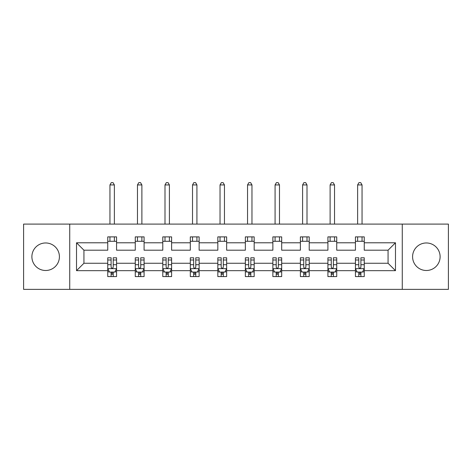 <?xml version="1.0" encoding="UTF-8"?>
<svg xmlns="http://www.w3.org/2000/svg" width="472" height="472" viewBox="0 0 472 472"><rect width="100%" height="100%" fill="white"/><g stroke="black" fill="none" stroke-linecap="round" stroke-linejoin="round"><path stroke-width="0.71" d="M426.346 242.968A13.759 13.759 0 0 0 412.587 256.727A13.759 13.759 0 0 0 426.346 270.491A13.759 13.759 0 0 0 440.111 256.727A13.759 13.759 0 0 0 426.346 242.968M45.654 242.968A13.759 13.759 0 0 0 31.889 256.727A13.759 13.759 0 0 0 45.654 270.491A13.759 13.759 0 0 0 59.413 256.727A13.759 13.759 0 0 0 45.654 242.968M402.268 224.094L23.6 224.094L23.6 289.365L448.4 289.365L448.4 224.094L402.268 224.094L402.268 289.365M364.254 270.662L364.254 263.258L388.067 263.258L395.477 270.662L364.254 270.662L364.254 276.574L360.897 276.574L360.897 272.078M69.732 289.365L69.732 224.094M355.434 270.662L336.731 270.662L336.731 263.258L355.434 263.258L355.434 276.574L364.254 276.574L364.254 271.866L362.59 271.866M336.731 270.662L336.731 276.574L333.379 276.574L333.379 272.078M327.91 270.662L309.213 270.662L309.213 263.258L327.91 263.258L327.91 276.574L336.731 276.574L336.731 271.866L335.073 271.866M309.213 270.662L309.213 276.574L305.862 276.574L305.862 272.078M300.393 270.662L281.69 270.662L281.69 263.258L300.393 263.258L300.393 276.574L309.213 276.574L309.213 271.866L307.555 271.866M281.69 270.662L281.69 276.574L278.338 276.574L278.338 272.078M272.869 270.662L254.172 270.662L254.172 263.258L272.869 263.258L272.869 276.574L281.69 276.574L281.69 271.866L280.032 271.866M254.172 270.662L254.172 276.574L250.821 276.574L250.821 272.078M245.351 270.662L226.648 270.662L226.648 263.258L245.351 263.258L245.351 276.574L254.172 276.574L254.172 271.866L252.514 271.866M226.648 270.662L226.648 276.574L223.297 276.574L223.297 272.078M217.828 270.662L199.131 270.662L199.131 263.258L217.828 263.258L217.828 276.574L226.648 276.574L226.648 271.866L224.991 271.866M199.131 270.662L199.131 276.574L195.78 276.574L195.78 272.078M190.31 270.662L171.607 270.662L171.607 263.258L190.31 263.258L190.31 276.574L199.131 276.574L199.131 271.866L197.473 271.866M171.607 270.662L171.607 276.574L168.256 276.574L168.256 272.078M162.787 270.662L144.09 270.662L144.09 263.258L162.787 263.258L162.787 276.574L171.607 276.574L171.607 271.866L169.95 271.866M144.09 270.662L144.09 276.574L140.739 276.574L140.739 272.078M135.269 270.662L116.566 270.662L116.566 263.258L135.269 263.258L135.269 276.574L144.09 276.574L144.09 271.866L142.432 271.866M116.566 270.662L116.566 276.574L113.215 276.574L113.215 272.078M107.746 270.662L76.523 270.662L76.523 242.791L107.746 242.791L107.746 250.201L83.933 250.201L83.933 263.258L107.746 263.258L107.746 276.574L116.566 276.574L116.566 271.866L114.908 271.866M116.566 242.791L135.269 242.791L135.269 250.201L116.566 250.201L116.566 236.885L107.746 236.885L107.746 242.791M144.09 242.791L162.787 242.791L162.787 250.201L144.09 250.201L144.09 236.885L135.269 236.885L135.269 242.791M171.607 242.791L190.31 242.791L190.31 250.201L171.607 250.201L171.607 236.885L162.787 236.885L162.787 242.791M199.131 242.791L217.828 242.791L217.828 250.201L199.131 250.201L199.131 236.885L190.31 236.885L190.31 242.791M226.648 242.791L245.351 242.791L245.351 250.201L226.648 250.201L226.648 236.885L217.828 236.885L217.828 242.791M254.172 242.791L272.869 242.791L272.869 250.201L254.172 250.201L254.172 236.885L245.351 236.885L245.351 242.791M281.69 242.791L300.393 242.791L300.393 250.201L281.69 250.201L281.69 236.885L272.869 236.885L272.869 242.791M309.213 242.791L327.91 242.791L327.91 250.201L309.213 250.201L309.213 236.885L300.393 236.885L300.393 242.791M336.731 242.791L355.434 242.791L355.434 250.201L336.731 250.201L336.731 236.885L327.91 236.885L327.91 242.791M388.067 263.258L388.067 250.201L364.254 250.201L364.254 236.885L355.434 236.885L355.434 242.791M364.254 242.791L395.477 242.791L395.477 270.662M76.523 242.791L83.933 250.201M355.434 241.292L364.254 241.292M327.91 241.292L336.731 241.292M300.393 241.292L309.213 241.292M272.869 241.292L281.69 241.292M245.351 241.292L254.172 241.292M217.828 241.292L226.648 241.292M190.31 241.292L199.131 241.292M162.787 241.292L171.607 241.292M135.269 241.292L144.09 241.292M107.746 241.292L116.566 241.292M111.103 272.167L113.215 272.167M138.62 272.167L140.739 272.167M166.138 272.167L168.256 272.167M193.662 272.167L195.78 272.167M221.179 272.167L223.297 272.167M248.703 272.167L250.821 272.167M276.22 272.167L278.338 272.167M303.744 272.167L305.862 272.167M331.261 272.167L333.379 272.167M358.785 272.167L360.897 272.167M83.933 263.258L76.523 270.662M395.477 242.791L388.067 250.201M111.103 274.279L113.215 274.279M116.566 260.001L116.566 257.789L113.215 257.789L113.215 260.001L116.566 260.001L116.566 263.258M107.746 263.258L107.746 257.789L111.103 257.789L111.103 267.223C111.805 268.586 112.513 268.586 113.215 267.223L113.215 260.001M109.41 271.866L107.746 271.866L107.746 276.574L111.103 276.574L111.103 272.078M107.746 268.55L109.51 272.078L114.802 272.078L116.566 268.55M114.366 241.292L114.366 236.885M114.366 224.094L114.366 184.93L109.952 184.93L109.952 224.094M109.952 241.292L109.952 236.885M109.952 184.93L111.274 182.635L113.038 182.635L114.366 184.93M138.62 274.279L140.739 274.279M144.09 260.001L144.09 257.789L140.739 257.789L140.739 260.001L144.09 260.001L144.09 263.258M135.269 263.258L135.269 257.789L138.62 257.789L138.62 267.223C139.323 268.586 140.031 268.586 140.739 267.223L140.739 260.001M136.927 271.866L135.269 271.866L135.269 276.574L138.62 276.574L138.62 272.078M135.269 268.55L137.033 272.078L142.326 272.078L144.09 268.55M141.883 241.292L141.883 236.885M141.883 224.094L141.883 184.93L137.476 184.93L137.476 224.094M137.476 241.292L137.476 236.885M137.476 184.93L138.797 182.635L140.562 182.635L141.883 184.93M166.138 274.279L168.256 274.279M171.607 260.001L171.607 257.789L168.256 257.789L168.256 260.001L171.607 260.001L171.607 263.258M162.787 263.258L162.787 257.789L166.138 257.789L166.138 267.223C166.846 268.586 167.554 268.586 168.256 267.223L168.256 260.001M164.445 271.866L162.787 271.866L162.787 276.574L166.138 276.574L166.138 272.078M162.787 268.55L164.551 272.078L169.843 272.078L171.607 268.55M169.407 241.292L169.407 236.885M169.407 224.094L169.407 184.93L164.993 184.93L164.993 224.094M164.993 241.292L164.993 236.885M164.993 184.93L166.315 182.635L168.079 182.635L169.407 184.93M193.662 274.279L195.78 274.279M199.131 260.001L199.131 257.789L195.78 257.789L195.78 260.001L199.131 260.001L199.131 263.258M190.31 263.258L190.31 257.789L193.662 257.789L193.662 267.223C194.364 268.586 195.072 268.586 195.78 267.223L195.78 260.001M191.968 271.866L190.31 271.866L190.31 276.574L193.662 276.574L193.662 272.078M190.31 268.55L192.075 272.078L197.367 272.078L199.131 268.55M196.924 241.292L196.924 236.885M196.924 224.094L196.924 184.93L192.517 184.93L192.517 224.094M192.517 241.292L192.517 236.885M192.517 184.93L193.839 182.635L195.603 182.635L196.924 184.93M221.179 274.279L223.297 274.279M226.648 260.001L226.648 257.789L223.297 257.789L223.297 260.001L226.648 260.001L226.648 263.258M217.828 263.258L217.828 257.789L221.179 257.789L221.179 267.223C221.887 268.586 222.589 268.586 223.297 267.223L223.297 260.001M219.486 271.866L217.828 271.866L217.828 276.574L221.179 276.574L221.179 272.078M217.828 268.55L219.592 272.078L224.884 272.078L226.648 268.55M224.448 241.292L224.448 236.885M224.448 224.094L224.448 184.93L220.035 184.93L220.035 224.094M220.035 241.292L220.035 236.885M220.035 184.93L221.356 182.635L223.12 182.635L224.448 184.93M248.703 274.279L250.821 274.279M254.172 260.001L254.172 257.789L250.821 257.789L250.821 260.001L254.172 260.001L254.172 263.258M245.351 263.258L245.351 257.789L248.703 257.789L248.703 267.223C249.405 268.586 250.113 268.586 250.821 267.223L250.821 260.001M247.009 271.866L245.351 271.866L245.351 276.574L248.703 276.574L248.703 272.078M245.351 268.55L247.116 272.078L252.408 272.078L254.172 268.55M251.965 241.292L251.965 236.885M251.965 224.094L251.965 184.93L247.552 184.93L247.552 224.094M247.552 241.292L247.552 236.885M247.552 184.93L248.88 182.635L250.644 182.635L251.965 184.93M276.22 274.279L278.338 274.279M281.69 260.001L281.69 257.789L278.338 257.789L278.338 260.001L281.69 260.001L281.69 263.258M272.869 263.258L272.869 257.789L276.22 257.789L276.22 267.223C276.928 268.586 277.63 268.586 278.338 267.223L278.338 260.001M274.527 271.866L272.869 271.866L272.869 276.574L276.22 276.574L276.22 272.078M272.869 268.55L274.633 272.078L279.925 272.078L281.69 268.55M279.483 241.292L279.483 236.885M279.483 224.094L279.483 184.93L275.076 184.93L275.076 224.094M275.076 241.292L275.076 236.885M275.076 184.93L276.397 182.635L278.161 182.635L279.483 184.93M303.744 274.279L305.862 274.279M309.213 260.001L309.213 257.789L305.862 257.789L305.862 260.001L309.213 260.001L309.213 263.258M300.393 263.258L300.393 257.789L303.744 257.789L303.744 267.223C304.446 268.586 305.154 268.586 305.862 267.223L305.862 260.001M302.05 271.866L300.393 271.866L300.393 276.574L303.744 276.574L303.744 272.078M300.393 268.55L302.157 272.078L307.449 272.078L309.213 268.55M307.007 241.292L307.007 236.885M307.007 224.094L307.007 184.93L302.593 184.93L302.593 224.094M302.593 241.292L302.593 236.885M302.593 184.93L303.921 182.635L305.685 182.635L307.007 184.93M331.261 274.279L333.379 274.279M336.731 260.001L336.731 257.789L333.379 257.789L333.379 260.001L336.731 260.001L336.731 263.258M327.91 263.258L327.91 257.789L331.261 257.789L331.261 267.223C331.969 268.586 332.671 268.586 333.379 267.223L333.379 260.001M329.568 271.866L327.91 271.866L327.91 276.574L331.261 276.574L331.261 272.078M327.91 268.55L329.674 272.078L334.967 272.078L336.731 268.55M334.524 241.292L334.524 236.885M334.524 224.094L334.524 184.93L330.117 184.93L330.117 224.094M330.117 241.292L330.117 236.885M330.117 184.93L331.438 182.635L333.202 182.635L334.524 184.93M358.785 274.279L360.897 274.279M364.254 260.001L364.254 257.789L360.897 257.789L360.897 260.001L364.254 260.001L364.254 263.258M355.434 263.258L355.434 257.789L358.785 257.789L358.785 267.223C359.487 268.586 360.195 268.586 360.897 267.223L360.897 260.001M357.092 271.866L355.434 271.866L355.434 276.574L358.785 276.574L358.785 272.078M355.434 268.55L357.198 272.078L362.49 272.078L364.254 268.55M362.048 241.292L362.048 236.885M362.048 224.094L362.048 184.93L357.634 184.93L357.634 224.094M357.634 241.292L357.634 236.885M357.634 184.93L358.962 182.635L360.726 182.635L362.048 184.93M107.793 268.639L116.525 268.639M107.746 260.001L111.103 260.001M113.215 264.727L116.566 264.727M107.746 264.727L111.103 264.727M111.103 273.158L113.215 273.158M135.311 268.639L144.043 268.639M135.269 260.001L138.62 260.001M140.739 264.727L144.09 264.727M135.269 264.727L138.62 264.727M138.62 273.158L140.739 273.158M162.834 268.639L171.566 268.639M162.787 260.001L166.138 260.001M168.256 264.727L171.607 264.727M162.787 264.727L166.138 264.727M166.138 273.158L168.256 273.158M190.352 268.639L199.084 268.639M190.31 260.001L193.662 260.001M195.78 264.727L199.131 264.727M190.31 264.727L193.662 264.727M193.662 273.158L195.78 273.158M217.875 268.639L226.607 268.639M217.828 260.001L221.179 260.001M223.297 264.727L226.648 264.727M217.828 264.727L221.179 264.727M221.179 273.158L223.297 273.158M245.393 268.639L254.125 268.639M245.351 260.001L248.703 260.001M250.821 264.727L254.172 264.727M245.351 264.727L248.703 264.727M248.703 273.158L250.821 273.158M272.916 268.639L281.648 268.639M272.869 260.001L276.22 260.001M278.338 264.727L281.69 264.727M272.869 264.727L276.22 264.727M276.22 273.158L278.338 273.158M300.434 268.639L309.166 268.639M300.393 260.001L303.744 260.001M305.862 264.727L309.213 264.727M300.393 264.727L303.744 264.727M303.744 273.158L305.862 273.158M327.957 268.639L336.689 268.639M327.91 260.001L331.261 260.001M333.379 264.727L336.731 264.727M327.91 264.727L331.261 264.727M331.261 273.158L333.379 273.158M355.475 268.639L364.207 268.639M355.434 260.001L358.785 260.001M360.897 264.727L364.254 264.727M355.434 264.727L358.785 264.727M358.785 273.158L360.897 273.158"/></g></svg>
